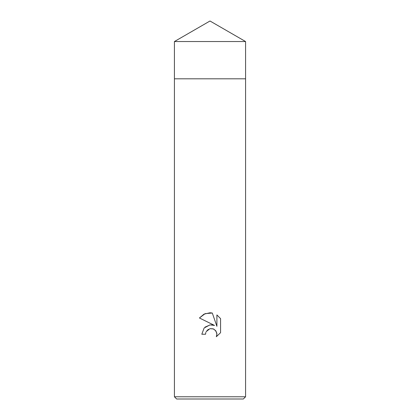 <?xml version="1.0" encoding="UTF-8"?>
<svg xmlns="http://www.w3.org/2000/svg" width="420" height="420" viewBox="0 0 420 420"><rect width="100%" height="100%" fill="white"/><g stroke="black" fill="none" stroke-linecap="round" stroke-linejoin="round"><path stroke-width="0.63" d="M174.426 41.538L245.574 41.538L210 21L174.426 41.538L174.421 78.813L245.579 78.813L245.574 396.774L174.426 396.774L176.647 399L243.353 399L245.574 396.774M205.874 332.325L205.553 334.236L201.815 334.236L204.136 327.999L210 324.881L214.531 325.432L199.432 317.987L204.031 314.129L210 312.779L212.294 313.026L216.904 326.308L216.904 314.932L220.573 318.633L220.573 332.671L216.321 336.74L216.919 334.199L215.953 331.028L213.418 328.949L210 328.65L213.119 328.834M205.553 334.236L205.574 333.716M215.323 330.246L216.815 333.102L216.815 335.291L216.321 336.74L220.573 332.671M214.531 325.432L211.691 324.823M210.257 324.854L205.023 327.112M210 328.65L206.157 331.653L208.352 329.301M213.675 329.065L214.168 329.327M220.573 318.633L216.904 314.932M212.294 313.026L205.107 313.651L199.432 317.987M174.426 396.774L174.426 78.813L245.579 78.813L245.574 41.538"/></g></svg>
